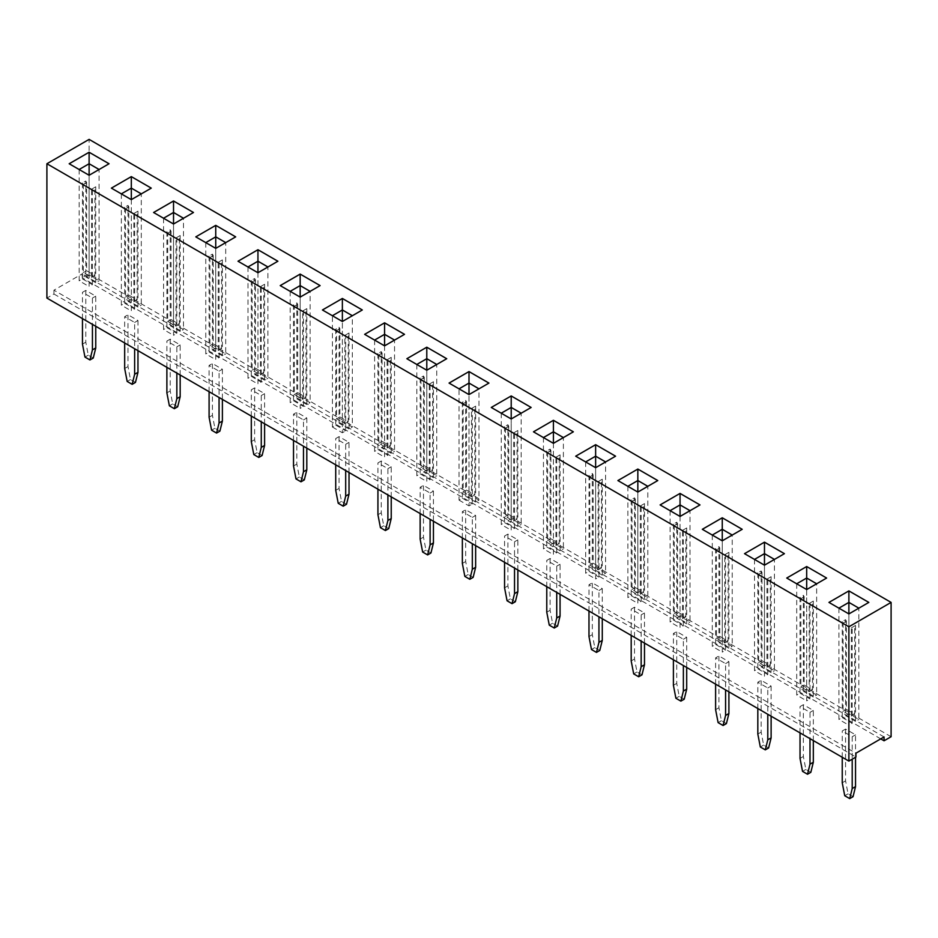 <?xml version="1.0" encoding="UTF-8"?>
<svg xmlns="http://www.w3.org/2000/svg" width="938" height="938" viewBox="0 0 938 938"><rect width="100%" height="100%" fill="white"/><g stroke="black" fill="none" stroke-linecap="round" stroke-linejoin="round"><path stroke-width="0.7" stroke-dasharray="4.69 3.52" d="M891.1 736.729L89.11 273.708L82.075 277.765L82.075 273.931L53.935 290.182L855.925 753.202M89.11 273.708L89.11 139.387M53.935 290.182L53.935 294.016L46.9 298.073M53.935 294.016L855.925 757.036M880.747 738.874L82.075 277.765M884.065 736.951L82.075 273.931M391.228 496.87L391.228 466.749L381.262 460.992L377.932 462.903L387.898 468.66L387.898 494.959M349.018 472.506L349.018 442.373L339.052 436.616L335.722 438.538L345.688 444.295L345.688 470.583M264.598 423.765L264.598 393.632L254.632 387.875L251.302 389.798L261.268 395.555L261.268 421.842M303.478 419.931L306.808 418.008L296.842 412.251L293.512 414.174L303.478 419.931L303.478 446.218M95.758 326.283L95.758 296.162L85.792 290.405L82.462 292.316L92.428 298.073L92.428 324.36M134.638 322.449L137.968 320.526L128.002 314.769L124.672 316.692L134.638 322.449L134.638 348.737M219.058 371.19L222.388 369.267L212.422 363.51L209.092 365.433L219.058 371.19L219.058 397.478M180.178 375.024L180.178 344.903L170.212 339.146L166.882 341.057L176.848 346.814L176.848 373.101M430.108 493.036L433.438 491.113L423.472 485.356L420.142 487.279L430.108 493.036L430.108 519.324M683.368 639.247L686.698 637.336L676.732 631.579L673.402 633.502L683.368 639.247L683.368 665.546M644.488 643.093L644.488 612.96L634.522 607.203L631.192 609.125L641.158 614.882L641.158 641.17M560.068 594.352L560.068 564.23L550.102 558.473L546.772 560.385L556.738 566.142L556.738 592.429M598.948 590.518L602.278 588.595L592.312 582.838L588.982 584.761L598.948 590.518L598.948 616.805M517.858 569.976L517.858 539.854L507.892 534.097L504.562 536.02L514.528 541.777L514.528 568.065M472.318 517.401L475.648 515.49L465.682 509.733L462.352 511.644L472.318 517.401L472.318 543.688M813.328 740.574L813.328 710.441L803.362 704.684L800.032 706.607L809.998 712.364L809.998 738.652M767.788 687.988L771.118 686.077L761.152 680.32L757.822 682.231L767.788 687.988L767.788 714.275M725.578 663.623L728.908 661.7L718.942 655.943L715.612 657.866L725.578 663.623L725.578 689.911M855.538 757.259L855.538 734.817L845.572 729.061L842.242 730.972L852.208 736.729L852.208 759.182M742.204 529.302L732.226 535.059L732.226 646.352L722.26 640.595L718.942 642.518L718.942 546.573L715.612 548.484L716.444 549.926L716.444 638.192L724.757 642.999L724.757 554.721L725.578 554.241L725.578 650.186L722.26 652.109L722.26 540.816L742.204 529.313M712.259 535.059L722.26 540.827L702.316 529.313L722.26 540.827L732.261 535.059M754.469 559.423L764.47 565.204L744.526 553.666L764.47 565.204L784.414 553.69L774.436 559.423L774.436 670.717L764.47 664.96L761.152 666.883L761.152 570.937L757.822 572.86L758.654 574.302L758.654 662.568L766.967 667.364L766.967 579.098L767.788 578.617L767.788 674.563L764.47 676.474L764.47 565.18L774.471 559.423M838.889 608.164L848.89 613.944L828.946 602.431L848.89 613.944L868.834 602.431L858.856 608.164L858.856 719.458L848.89 713.701L845.572 715.624L845.572 619.678L842.242 621.601L843.074 623.031L843.074 711.309L851.387 716.104L851.387 627.839L852.208 627.358L852.208 723.304L848.89 725.215L848.89 613.921L858.891 608.164M826.624 578.043L816.646 583.799L816.646 695.093L806.68 689.336L803.362 691.259L803.362 595.313L800.032 597.225L800.864 598.667L800.864 686.933L809.177 691.728L809.177 603.462L809.998 602.982L809.998 698.927L806.68 700.85L806.68 589.556L826.624 578.054M816.646 583.799L806.68 589.556L786.736 578.054L806.68 589.568L816.681 583.799M690.016 510.682L680.05 516.439L660.106 504.949L680.05 516.463L699.994 504.949L690.016 510.682L690.016 621.988L680.05 616.231L676.732 618.142L676.732 522.196L673.402 524.119L674.234 525.561L674.234 613.827L682.547 618.623L682.547 530.357L683.368 529.876L683.368 625.822L680.05 627.745L680.05 516.439L690.051 510.682M627.839 486.318L637.84 492.087L617.896 480.561L637.84 492.087L657.784 480.584L647.806 486.318L647.806 597.612L637.84 591.855L634.522 593.777L634.522 497.832L631.192 499.755L632.024 501.185L632.024 589.463L640.337 594.258L640.337 505.981L641.158 505.5L641.158 601.446L637.84 603.369L637.84 492.075L647.841 486.318M394.546 340.095L384.58 345.852L364.636 334.362L384.58 345.876L404.524 334.362L394.546 340.095L394.546 451.389L384.58 445.644L381.262 447.555L381.262 351.609L377.932 353.532L378.764 354.974L378.764 443.24L387.077 448.036L387.077 359.77L387.898 359.289L387.898 455.235L384.58 457.146L384.58 345.852L394.581 340.095M416.789 364.472L426.79 370.24L406.846 358.726L426.79 370.24L446.734 358.726L436.756 364.472L436.756 475.765L426.79 470.008L423.472 471.931L423.472 375.986L420.142 377.897L420.974 379.339L420.974 467.605L429.287 472.412L429.287 384.134L430.108 383.654L430.108 479.599L426.79 481.522L426.79 370.229L436.791 364.472M501.209 413.212L511.21 418.981L491.266 407.467L511.21 418.981L531.154 407.467L521.176 413.212L521.176 524.506L511.21 518.749L507.892 520.66L507.892 424.726L504.562 426.638L505.394 428.08L505.394 516.346L513.707 521.141L513.707 432.875L514.528 432.395L514.528 528.34L511.21 530.263L511.21 418.969L521.211 413.212M449.056 383.079L469 394.617L478.99 388.824M449.079 383.091L469 394.617L479.001 388.836M615.574 456.185L605.596 461.942L605.596 573.247L595.63 567.49L592.312 569.401L592.312 473.456L588.982 475.378L589.814 476.821L589.814 565.086L598.127 569.882L598.127 481.616L598.948 481.135L598.948 577.081L595.63 579.004L595.63 467.699L615.574 456.208M575.686 456.185L595.63 467.722L605.631 461.942M575.709 456.196L595.63 467.722L605.596 461.942M563.386 437.577L553.42 443.334L533.476 431.843L553.42 443.357L573.364 431.843L563.386 437.577L563.386 548.871L553.42 543.114L550.102 545.037L550.102 449.091L546.772 451.014L547.604 452.444L547.604 540.722L555.917 545.517L555.917 457.252L556.738 456.771L556.738 552.716L553.42 554.628L553.42 443.334L563.421 437.577M247.949 266.99L257.95 272.77L238.006 261.256L257.95 272.77L277.894 261.256L267.916 266.99L267.916 378.284L257.95 372.527L254.632 374.45L254.632 278.504L251.302 280.427L252.134 281.857L252.134 370.135L260.447 374.93L260.447 286.653L261.268 286.184L261.268 382.118L257.95 384.041L257.95 272.747L267.916 266.99M320.104 285.598L310.126 291.355L310.126 402.66L300.16 396.903L296.842 398.814L296.842 302.868L293.512 304.791L294.344 306.234L294.344 394.499L302.657 399.295L302.657 311.029L303.478 310.548L303.478 406.494L300.16 408.417L300.16 297.112L320.104 285.621M290.159 291.355L300.16 297.135L280.216 285.621L300.16 297.135L310.161 291.355M322.426 309.974L342.37 321.5L352.36 315.719M121.319 193.885L131.32 199.653L111.376 188.139L131.32 199.653L151.264 188.139L141.286 193.885L141.286 305.178L131.32 299.421L128.002 301.344L128.002 205.399L124.672 207.31L125.504 208.752L125.504 297.018L133.817 301.813L133.817 213.547L134.638 213.067L134.638 309.012L131.32 310.935L131.32 199.642L141.286 193.885M205.739 242.614L215.74 248.394L195.796 236.868L215.74 248.394L235.684 236.88L225.706 242.614L225.706 353.919L215.74 348.162L212.422 350.073L212.422 254.128L209.092 256.051L209.924 257.493L209.924 345.759L218.237 350.554L218.237 262.288L219.058 261.808L219.058 357.753L215.74 359.676L215.74 248.371L225.741 242.614M193.474 212.492L183.496 218.249L183.496 329.543L173.53 323.786L170.212 325.709L170.212 229.763L166.882 231.686L167.714 233.116L167.714 321.394L176.027 326.19L176.027 237.924L176.848 237.443L176.848 333.389L173.53 335.3L173.53 224.006L193.474 212.516M163.529 218.249L173.53 224.03L153.586 212.516L173.53 224.03L183.531 218.249M79.109 169.508L89.11 175.289L69.166 163.775L89.11 175.289L109.054 163.775L99.076 169.508L99.076 280.802L89.11 275.045L85.792 276.968L85.792 181.022L82.462 182.945L83.294 184.387L83.294 272.653L91.607 277.449L91.607 189.183L92.428 188.702L92.428 284.648L89.11 286.559L89.11 175.265L99.111 169.508M388.731 528.633L383.748 525.749L381.262 512.805L381.262 460.992M391.228 466.749L387.898 468.66M377.932 489.202L377.932 462.903M346.521 504.257L341.538 501.384L339.052 488.428L339.052 436.616M349.018 442.373L345.688 444.295M335.722 464.826L335.722 438.538M262.101 455.516L257.118 452.644L254.632 439.688L254.632 387.875M264.598 393.632L261.268 395.555M251.302 416.085L251.302 389.798M293.512 440.461L293.512 414.174M306.808 418.008L306.808 448.13M304.311 479.893L299.328 477.008L296.842 464.064L296.842 412.251M93.261 358.046L88.278 355.162L85.792 342.206L85.792 290.405M95.758 296.162L92.428 298.073M82.462 318.603L82.462 292.316M124.672 342.98L124.672 316.692M137.968 320.526L137.968 350.66M135.471 382.411L130.488 379.538L128.002 366.582L128.002 314.769M209.092 391.721L209.092 365.433M222.388 369.267L222.388 399.389M219.891 431.152L214.908 428.279L212.422 415.323L212.422 363.51M177.681 406.787L172.698 403.903L170.212 390.947L170.212 339.146M180.178 344.903L176.848 346.814M166.882 367.344L166.882 341.057M420.142 513.567L420.142 487.279M433.438 491.113L433.438 521.247M430.941 552.998L425.958 550.125L423.472 537.169L423.472 485.356M673.402 659.789L673.402 633.502M686.698 637.336L686.698 667.457M684.201 699.22L679.218 696.336L676.732 683.392L676.732 631.579M641.991 674.844L637.008 671.971L634.522 659.015L634.522 607.203M644.488 612.96L641.158 614.882M631.192 635.413L631.192 609.125M557.571 626.115L552.588 623.231L550.102 610.275L550.102 558.473M560.068 564.23L556.738 566.142M546.772 586.672L546.772 560.385M588.982 611.048L588.982 584.761M602.278 588.595L602.278 618.717M599.781 650.48L594.798 647.595L592.312 634.651L592.312 582.838M515.361 601.739L510.378 598.866L507.892 585.91L507.892 534.097M517.858 539.854L514.528 541.777M504.562 562.308L504.562 536.02M462.352 537.931L462.352 511.644M475.648 515.49L475.648 545.611M473.151 577.374L468.168 574.49L465.682 561.534L465.682 509.733M810.831 772.326L805.848 769.453L803.362 756.497L803.362 704.684M813.328 710.441L809.998 712.364M800.032 732.895L800.032 706.607M757.822 708.53L757.822 682.231M771.118 686.077L771.118 716.198M768.621 747.961L763.638 745.077L761.152 732.132L761.152 680.32M715.612 684.154L715.612 657.866M728.908 661.7L728.908 691.834M726.411 723.585L721.428 720.712L718.942 707.756L718.942 655.943M853.041 796.702L848.058 793.818L845.572 780.862L845.572 729.061M855.538 734.817L852.208 736.729M842.242 757.259L842.242 730.972M796.679 583.799L806.68 589.568M670.049 510.682L680.05 516.463M374.579 340.095L384.58 345.876M595.63 567.49L595.63 467.699L585.629 461.942M543.419 437.577L553.42 443.357M257.95 272.77L267.951 266.99M322.426 309.986L342.37 321.5L352.371 315.731M131.32 199.653L141.321 193.885M383.748 525.749L380.429 527.672M381.262 512.805L377.932 514.716M341.538 501.384L338.219 503.296M339.052 488.428L335.722 490.351M257.118 452.644L253.799 454.567M254.632 439.688L251.302 441.61M296.842 464.064L293.512 465.975M299.328 477.008L296.009 478.931M88.278 355.162L84.959 357.085M85.792 342.206L82.462 344.129M128.002 366.582L124.672 368.505M130.488 379.538L127.169 381.449M212.422 415.323L209.092 417.234M214.908 428.279L211.589 430.19M172.698 403.903L169.379 405.826M170.212 390.947L166.882 392.87M423.472 537.169L420.142 539.092M425.958 550.125L422.639 552.036M676.732 683.392L673.402 685.303M679.218 696.336L675.899 698.259M637.008 671.971L633.689 673.894M634.522 659.015L631.192 660.938M552.588 623.231L549.269 625.154M550.102 610.275L546.772 612.197M592.312 634.651L588.982 636.562M594.798 647.595L591.479 649.518M510.378 598.866L507.059 600.777M507.892 585.91L504.562 587.833M465.682 561.534L462.352 563.457M468.168 574.49L464.849 576.413M805.848 769.453L802.529 771.364M803.362 756.497L800.032 758.42M761.152 732.132L757.822 734.044M763.638 745.077L760.319 747M718.942 707.756L715.612 709.679M721.428 720.712L718.109 722.623M848.058 793.818L844.739 795.741M845.572 780.862L842.242 782.784M722.26 640.595L722.26 540.816L732.226 535.059M764.47 664.96L764.47 565.18L774.436 559.423M848.89 713.701L848.89 613.921L858.856 608.164M637.84 591.855L637.84 492.075L647.806 486.318M426.79 470.008L426.79 370.229L436.756 364.472M511.21 518.749L511.21 418.969L521.176 413.212M462.352 402.273L462.352 498.219L459.034 500.13L459.034 388.836L469 394.593L478.966 388.836L478.966 500.13L469 494.373L465.682 496.296L465.682 400.35L462.352 402.273L463.184 403.703L463.184 491.981L471.497 496.777L471.497 408.511L472.318 408.03L472.318 503.976L469 505.887L469 394.593L469 494.373M300.16 396.903L300.16 297.112L310.126 291.355M335.722 329.156L335.722 425.102L332.404 427.025L332.404 315.731L342.37 321.488L352.336 315.731L352.336 427.025L342.37 421.268L339.052 423.19L339.052 327.245L335.722 329.156L336.554 330.598L336.554 418.864L344.867 423.671L344.867 335.394L345.688 334.913L345.688 430.859L342.37 432.781L342.37 321.488L342.37 421.268M215.74 348.162L215.74 248.371L225.706 242.614M173.53 323.786L173.53 224.006L183.496 218.249M89.11 275.045L89.11 175.265L99.076 169.508M712.294 535.059L712.294 646.352L722.26 652.109M715.612 548.484L715.612 644.429L712.294 646.352M718.942 546.573L719.763 548.003L719.763 636.281L728.076 641.076L728.076 552.81L728.908 552.33L728.908 648.275L732.226 646.352M728.908 552.33L725.578 554.241M754.504 559.423L754.504 670.717L764.47 676.474M757.822 572.86L757.822 668.806L754.504 670.717M761.152 570.937L761.973 572.379L761.973 660.645L770.286 665.441L770.286 577.175L771.118 576.694L771.118 672.64L774.436 670.717M771.118 576.694L767.788 578.617M838.924 608.164L838.924 719.458L848.89 725.215M842.242 621.601L842.242 717.547L838.924 719.458M845.572 619.678L846.393 621.12L846.393 709.386L854.706 714.181L854.706 625.916L855.538 625.435L855.538 721.381L858.856 719.458M855.538 625.435L852.208 627.358M806.68 589.556L806.68 689.336M796.714 583.799L796.714 695.093L806.68 700.85M800.032 597.225L800.032 693.17L796.714 695.093M803.362 595.313L804.183 596.744L804.183 685.021L812.496 689.817L812.496 601.539L813.328 601.07L813.328 697.016L816.646 695.093M813.328 601.07L809.998 602.982M680.05 516.439L680.05 616.231M670.084 510.682L670.084 621.988L680.05 627.745M673.402 524.119L673.402 620.065L670.084 621.988M676.732 522.196L677.553 523.639L677.553 611.904L685.866 616.7L685.866 528.434L686.698 527.953L686.698 623.899L690.016 621.988M686.698 527.953L683.368 529.876M627.874 486.318L627.874 597.612L637.84 603.369M631.192 499.755L631.192 595.689L627.874 597.612M634.522 497.832L635.343 499.274L635.343 587.54L643.656 592.335L643.656 504.069L644.488 503.589L644.488 599.534L647.806 597.612M644.488 503.589L641.158 505.5M384.58 345.852L384.58 445.644M374.614 340.095L374.614 451.389L384.58 457.146M377.932 353.532L377.932 449.478L374.614 451.389M381.262 351.609L382.083 353.051L382.083 441.317L390.396 446.113L390.396 357.847L391.228 357.366L391.228 453.312L394.546 451.389M391.228 357.366L387.898 359.289M416.824 364.472L416.824 475.765L426.79 481.522M420.142 377.897L420.142 473.842L416.824 475.765M423.472 375.986L424.293 377.416L424.293 465.694L432.606 470.489L432.606 382.223L433.438 381.743L433.438 477.688L436.756 475.765M433.438 381.743L430.108 383.654M501.244 413.212L501.244 524.506L511.21 530.263M504.562 426.638L504.562 522.583L501.244 524.506M507.892 424.726L508.713 426.157L508.713 514.434L517.026 519.23L517.026 430.952L517.858 430.472L517.858 526.417L521.176 524.506M517.858 430.472L514.528 432.395M465.682 400.35L466.503 401.792L466.503 490.058L474.816 494.854L474.816 406.588L475.648 406.107L475.648 502.053L478.966 500.13M475.648 406.107L472.318 408.03M459.034 500.13L469 505.887M585.664 461.942L585.664 573.247L595.63 579.004M588.982 475.378L588.982 571.324L585.664 573.247M592.312 473.456L593.133 474.898L593.133 563.163L601.446 567.971L601.446 479.693L602.278 479.212L602.278 575.158L605.596 573.247M602.278 479.212L598.948 481.135M553.42 443.334L553.42 543.114M543.454 437.577L543.454 548.871L553.42 554.628M546.772 451.014L546.772 546.96L543.454 548.871M550.102 449.091L550.923 450.533L550.923 538.799L559.236 543.594L559.236 455.329L560.068 454.848L560.068 550.794L563.386 548.871M560.068 454.848L556.738 456.771M257.95 272.747L257.95 372.527M247.984 266.99L247.984 378.284L257.95 384.041M251.302 280.427L251.302 376.361L247.984 378.284M254.632 278.504L255.453 279.946L255.453 368.212L263.766 373.007L263.766 284.742L264.598 284.261L264.598 380.207L267.916 378.284M264.598 284.261L261.268 286.184M290.194 291.355L290.194 402.66L300.16 408.417M293.512 304.791L293.512 400.737L290.194 402.66M296.842 302.868L297.663 304.311L297.663 392.576L305.976 397.384L305.976 309.106L306.808 308.625L306.808 404.571L310.126 402.66M306.808 308.625L303.478 310.548M339.052 327.245L339.873 328.687L339.873 416.953L348.186 421.748L348.186 333.482L349.018 333.002L349.018 428.947L352.336 427.025M349.018 333.002L345.688 334.913M332.404 427.025L342.37 432.781M131.32 199.642L131.32 299.421M121.354 193.885L121.354 305.178L131.32 310.935M124.672 207.31L124.672 303.255L121.354 305.178M128.002 205.399L128.823 206.829L128.823 295.107L137.136 299.902L137.136 211.625L137.968 211.156L137.968 307.089L141.286 305.178M137.968 211.156L134.638 213.067M205.774 242.614L205.774 353.919L215.74 359.676M209.092 256.051L209.092 351.996L205.774 353.919M212.422 254.128L213.243 255.57L213.243 343.847L221.556 348.643L221.556 260.365L222.388 259.885L222.388 355.83L225.706 353.919M222.388 259.885L219.058 261.808M163.564 218.249L163.564 329.543L173.53 335.3M166.882 231.686L166.882 327.632L163.564 329.543M170.212 229.763L171.033 231.205L171.033 319.471L179.346 324.267L179.346 236.001L180.178 235.52L180.178 331.466L183.496 329.543M180.178 235.52L176.848 237.443M79.144 169.508L79.144 280.802L89.11 286.559M82.462 182.945L82.462 278.891L79.144 280.802M85.792 181.022L86.613 182.464L86.613 270.73L94.926 275.526L94.926 187.26L95.758 186.779L95.758 282.725L99.076 280.802M95.758 186.779L92.428 188.702M728.908 648.275L718.942 642.518M719.763 548.003L716.444 549.926M715.612 644.429L725.578 650.186M728.076 552.81L724.757 554.721M771.118 672.64L761.152 666.883M761.973 572.379L758.654 574.302M757.822 668.806L767.788 674.563M770.286 577.175L766.967 579.098M855.538 721.381L845.572 715.624M846.393 621.12L843.074 623.031M842.242 717.547L852.208 723.304M854.706 625.916L851.387 627.839M813.328 697.016L803.362 691.259M804.183 596.744L800.864 598.667M800.032 693.17L809.998 698.927M812.496 601.539L809.177 603.462M686.698 623.899L676.732 618.142M677.553 523.639L674.234 525.561M673.402 620.065L683.368 625.822M685.866 528.434L682.547 530.357M644.488 599.534L634.522 593.777M635.343 499.274L632.024 501.185M631.192 595.689L641.158 601.446M643.656 504.069L640.337 505.981M391.228 453.312L381.262 447.555M382.083 353.051L378.764 354.974M377.932 449.478L387.898 455.235M390.396 357.847L387.077 359.77M433.438 477.688L423.472 471.931M424.293 377.416L420.974 379.339M420.142 473.842L430.108 479.599M432.606 382.223L429.287 384.134M517.858 526.417L507.892 520.66M508.713 426.157L505.394 428.08M504.562 522.583L514.528 528.34M517.026 430.952L513.707 432.875M475.648 502.053L465.682 496.296M466.503 401.792L463.184 403.703M462.352 498.219L472.318 503.976M474.816 406.588L471.497 408.511M602.278 575.158L592.312 569.401M593.133 474.898L589.814 476.821M588.982 571.324L598.948 577.081M601.446 479.693L598.127 481.616M560.068 550.794L550.102 545.037M550.923 450.533L547.604 452.444M546.772 546.96L556.738 552.716M559.236 455.329L555.917 457.252M264.598 380.207L254.632 374.45M255.453 279.946L252.134 281.857M251.302 376.361L261.268 382.118M263.766 284.742L260.447 286.653M306.808 404.571L296.842 398.814M297.663 304.311L294.344 306.234M293.512 400.737L303.478 406.494M305.976 309.106L302.657 311.029M349.018 428.947L339.052 423.19M339.873 328.687L336.554 330.598M335.722 425.102L345.688 430.859M348.186 333.482L344.867 335.394M137.968 307.089L128.002 301.344M128.823 206.829L125.504 208.752M124.672 303.255L134.638 309.012M137.136 211.625L133.817 213.547M222.388 355.83L212.422 350.073M213.243 255.57L209.924 257.493M209.092 351.996L219.058 357.753M221.556 260.365L218.237 262.288M180.178 331.466L170.212 325.709M171.033 231.205L167.714 233.116M166.882 327.632L176.848 333.389M179.346 236.001L176.027 237.924M95.758 282.725L85.792 276.968M86.613 182.464L83.294 184.387M82.462 278.891L92.428 284.648M94.926 187.26L91.607 189.183M719.763 636.281L716.444 638.192M728.076 641.076L724.757 642.999M761.973 660.645L758.654 662.568M770.286 665.441L766.967 667.364M846.393 709.386L843.074 711.309M854.706 714.181L851.387 716.104M804.183 685.021L800.864 686.933M812.496 689.817L809.177 691.728M677.553 611.904L674.234 613.827M685.866 616.7L682.547 618.623M635.343 587.54L632.024 589.463M643.656 592.335L640.337 594.258M382.083 441.317L378.764 443.24M390.396 446.113L387.077 448.036M424.293 465.694L420.974 467.605M432.606 470.489L429.287 472.412M508.713 514.434L505.394 516.346M517.026 519.23L513.707 521.141M466.503 490.058L463.184 491.981M474.816 494.854L471.497 496.777M593.133 563.163L589.814 565.086M601.446 567.971L598.127 569.882M550.923 538.799L547.604 540.722M559.236 543.594L555.917 545.517M255.453 368.212L252.134 370.135M263.766 373.007L260.447 374.93M297.663 392.576L294.344 394.499M305.976 397.384L302.657 399.295M339.873 416.953L336.554 418.864M348.186 421.748L344.867 423.671M128.823 295.107L125.504 297.018M137.136 299.902L133.817 301.813M213.243 343.847L209.924 345.759M221.556 348.643L218.237 350.554M171.033 319.471L167.714 321.394M179.346 324.267L176.027 326.19M86.613 270.73L83.294 272.653M94.926 275.526L91.607 277.449"/><path stroke-width="1.41" d="M848.89 626.783L848.89 761.105L46.9 298.073L46.9 163.751L848.89 626.783L891.1 602.407L89.11 139.387L46.9 163.751M848.89 761.105L855.925 757.036L855.925 753.202L884.065 736.951L884.065 740.797L891.1 736.729L891.1 602.407M742.204 529.302L722.26 517.788L702.316 529.302L722.26 540.816L742.204 529.302L722.26 517.799L702.339 529.313M784.391 553.678L764.47 542.176L744.526 553.666L764.47 565.18L784.414 553.666L764.47 542.152L744.549 553.678M848.89 590.893L828.946 602.407L848.89 613.921L868.834 602.407L848.89 590.893L828.969 602.419M826.624 578.043L806.68 566.529L786.736 578.043L806.68 589.556L826.624 578.043L806.68 566.54L786.759 578.043M680.05 493.411L660.106 504.925L680.05 516.439L699.994 504.925L680.05 493.411L660.129 504.937M657.761 480.573L637.84 469.07L617.896 480.561L637.84 492.075L657.784 480.561L637.84 469.047L617.919 480.573M404.501 334.35L384.58 322.848L364.636 334.338L384.58 345.852L404.524 334.338L384.58 322.824L364.659 334.35M426.79 347.201L406.846 358.715L426.79 370.229L446.734 358.715L426.79 347.201L406.869 358.726M531.131 407.455L511.21 395.953L491.266 407.455L511.21 418.969L531.154 407.455L511.21 395.942L491.289 407.455M469 394.593L488.944 383.079L469 371.565L449.056 383.079L469 394.593L469 383.079L459.01 388.824M615.574 456.185L595.63 444.682L575.686 456.185L595.63 467.699L615.574 456.185M553.42 420.306L533.476 431.82L553.42 443.334L573.364 431.82L553.42 420.306L533.499 431.832M257.95 272.747L277.894 261.233L257.95 249.719L238.006 261.233L257.95 272.747L257.95 261.233L247.96 266.978L257.95 261.233L257.95 249.743L238.029 261.245M320.104 285.598L300.16 274.084L280.216 285.598L300.16 297.112L320.104 285.598L300.16 274.107L280.239 285.609M362.291 309.986L342.37 298.483L322.426 309.974L342.37 321.488L362.314 309.974L342.37 298.46L322.449 309.986M131.32 199.642L151.264 188.128L131.32 176.614L111.376 188.128L131.32 199.642L131.32 188.128L121.33 193.873L131.32 188.128L131.32 176.625L111.399 188.128M235.661 236.868L215.74 225.366L195.796 236.868L215.74 248.371L235.684 236.868L215.74 225.355L195.819 236.868M193.474 212.492L173.53 200.978L153.586 212.492L173.53 224.006L193.474 212.492L173.53 201.002L153.609 212.504M89.11 175.265L109.054 163.751L89.11 152.237L69.166 163.751L89.11 175.265L89.11 163.751L79.12 169.497L89.11 163.751L89.11 152.261L69.189 163.763M884.065 740.797L880.747 738.874M868.811 602.419L848.89 590.917L848.89 602.384L838.9 608.152L848.89 602.407L848.89 613.921M699.971 504.937L680.05 493.435L680.05 504.914L670.06 510.682L680.05 504.925L680.05 516.439M446.711 358.726L426.79 347.212L426.79 358.691L416.8 364.46L426.79 358.715L426.79 370.229M488.921 383.091L469 371.589L449.079 383.091M615.551 456.196L595.63 444.694L575.709 456.196M573.341 431.832L553.42 420.33L553.42 431.797L543.43 437.565L553.42 431.82L553.42 443.334M277.871 261.245L257.95 249.743M300.16 274.084L300.16 285.586L290.17 291.355L300.16 285.598L300.16 297.112M151.241 188.128L131.32 176.625M173.53 200.978L173.53 212.469L163.54 218.237L173.53 212.492L173.53 224.006M109.031 163.763L89.11 152.261M391.228 496.87L391.228 518.562L388.731 528.633L385.412 530.545L380.429 527.672L377.932 514.716L377.932 489.202M387.898 494.959L387.898 520.473L385.412 530.545M349.018 472.506L349.018 494.185L346.521 504.257L343.202 506.18L338.219 503.296L335.722 490.351L335.722 464.826M345.688 470.583L345.688 496.108L343.202 506.18M264.598 423.765L264.598 445.444L262.101 455.516L258.782 457.439L253.799 454.567L251.302 441.61L251.302 416.085M261.268 421.842L261.268 447.367L258.782 457.439M303.478 446.218L303.478 471.732L300.992 481.815L296.009 478.931L293.512 465.975L293.512 440.461M306.808 448.13L306.808 469.821L304.311 479.893L300.992 481.815M95.758 326.283L95.758 347.963L93.261 358.046L89.942 359.958L84.959 357.085L82.462 344.129L82.462 318.603M92.428 324.36L92.428 349.886L89.942 359.958M134.638 348.737L134.638 374.262L132.152 384.334L127.169 381.449L124.672 368.505L124.672 342.98M137.968 350.66L137.968 372.339L135.471 382.411L132.152 384.334M219.058 397.478L219.058 422.991L216.572 433.075L211.589 430.19L209.092 417.234L209.092 391.721M222.388 399.389L222.388 421.08L219.891 431.152L216.572 433.075M180.178 375.024L180.178 396.704L177.681 406.787L174.362 408.698L169.379 405.826L166.882 392.87L166.882 367.344M176.848 373.101L176.848 398.627L174.362 408.698M430.108 519.324L430.108 544.849L427.622 554.921L422.639 552.036L420.142 539.092L420.142 513.567M433.438 521.247L433.438 542.926L430.941 552.998L427.622 554.921M683.368 665.546L683.368 691.06L680.882 701.132L675.899 698.259L673.402 685.303L673.402 659.789M686.698 667.457L686.698 689.149L684.201 699.22L680.882 701.132M644.488 643.093L644.488 664.772L641.991 674.844L638.672 676.767L633.689 673.894L631.192 660.938L631.192 635.413M641.158 641.17L641.158 666.695L638.672 676.767M560.068 594.352L560.068 616.032L557.571 626.115L554.252 628.026L549.269 625.154L546.772 612.197L546.772 586.672M556.738 592.429L556.738 617.954L554.252 628.026M598.948 616.805L598.948 642.319L596.462 652.402L591.479 649.518L588.982 636.562L588.982 611.048M602.278 618.717L602.278 640.408L599.781 650.48L596.462 652.402M517.858 569.976L517.858 591.667L515.361 601.739L512.042 603.662L507.059 600.777L504.562 587.833L504.562 562.308M514.528 568.065L514.528 593.59L512.042 603.662M472.318 543.688L472.318 569.214L469.832 579.285L464.849 576.413L462.352 563.457L462.352 537.931M475.648 545.611L475.648 567.291L473.151 577.374L469.832 579.285M813.328 740.574L813.328 762.254L810.831 772.326L807.512 774.249L802.529 771.364L800.032 758.42L800.032 732.895M809.998 738.652L809.998 764.177L807.512 774.249M767.788 714.275L767.788 739.801L765.302 749.872L760.319 747L757.822 734.044L757.822 708.53M771.118 716.198L771.118 737.889L768.621 747.961L765.302 749.872M725.578 689.911L725.578 715.436L723.092 725.508L718.109 722.623L715.612 709.679L715.612 684.154M728.908 691.834L728.908 713.513L726.411 723.585L723.092 725.508M855.538 757.259L855.538 786.619L853.041 796.702L849.722 798.613L844.739 795.741L842.242 782.784L842.242 757.259M852.208 759.182L852.208 788.541L849.722 798.613M722.26 517.799L722.26 529.278L712.27 535.047L722.26 529.302L722.26 540.816M722.26 529.302L732.226 535.059L722.26 529.278M764.47 542.176L764.47 553.654L754.48 559.411L764.47 553.666L764.47 565.18M774.46 559.411L764.47 553.654L774.436 559.423M848.89 602.407L858.856 608.164L848.89 602.384M806.68 566.54L806.68 578.019L796.69 583.788L806.68 578.043L806.68 589.556M816.67 583.788L806.68 578.019L816.646 583.799M690.04 510.682L680.05 504.914L690.016 510.682M637.84 469.07L637.84 480.537L627.85 486.306L637.84 480.561L637.84 492.075M647.83 486.306L637.84 480.537L647.806 486.318M384.58 322.848L384.58 334.327L374.59 340.084L384.58 334.338L384.58 345.852M394.57 340.084L384.58 334.327L394.546 340.095M426.79 358.715L436.756 364.472L426.79 358.691M511.21 395.953L511.21 407.432L501.22 413.201L511.21 407.455L511.21 418.969M521.2 413.201L511.21 407.432L521.176 413.212M469 371.589L469 383.067L459.034 388.836M478.99 388.824L469 383.067L478.966 388.836M595.63 444.694L595.63 456.173L585.64 461.942L595.63 456.185L595.63 467.699M605.62 461.942L595.63 456.173L605.596 461.942M553.42 431.82L563.386 437.577L553.42 431.797M267.94 266.978L257.95 261.21L267.916 266.99M300.16 285.598L310.126 291.355L300.16 285.586M342.37 298.483L342.37 309.95L332.38 315.719M352.36 315.719L342.37 309.95L332.404 315.731M141.31 193.873L131.32 188.104L141.286 193.885M215.74 225.366L215.74 236.845L205.75 242.614L215.74 236.868L215.74 248.371M225.73 242.614L215.74 236.845L225.706 242.614M173.53 212.492L183.496 218.249L173.53 212.469M99.1 169.497L89.11 163.74L99.076 169.508M391.228 518.562L387.898 520.473M349.018 494.185L345.688 496.108M264.598 445.444L261.268 447.367M306.808 469.821L303.478 471.732M95.758 347.963L92.428 349.886M137.968 372.339L134.638 374.262M222.388 421.08L219.058 422.991M180.178 396.704L176.848 398.627M433.438 542.926L430.108 544.849M686.698 689.149L683.368 691.06M644.488 664.772L641.158 666.695M560.068 616.032L556.738 617.954M602.278 640.408L598.948 642.319M517.858 591.667L514.528 593.59M475.648 567.291L472.318 569.214M813.328 762.254L809.998 764.177M771.118 737.889L767.788 739.801M728.908 713.513L725.578 715.436M855.538 786.619L852.208 788.541M352.336 315.731L342.37 309.974L342.37 321.488"/></g></svg>

